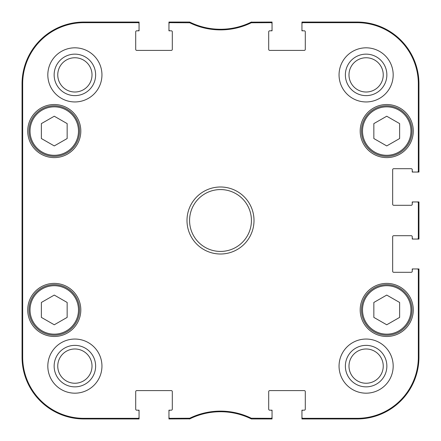 <?xml version="1.0" encoding="UTF-8"?>
<svg xmlns="http://www.w3.org/2000/svg" width="441" height="441" viewBox="0 0 441 441"><rect width="100%" height="100%" fill="white"/><g stroke="black" fill="none" stroke-linecap="round" stroke-linejoin="round"><path stroke-width="0.66" d="M399.623 317.399L386.735 324.78L373.847 317.399L373.847 302.46L386.735 295.079L399.623 302.46L399.623 317.399M361.477 309.929A25.258 25.258 0 0 0 399.364 331.803A25.258 25.258 0 0 0 399.364 288.056A25.258 25.258 0 0 0 361.477 309.929M67.153 317.399L54.265 324.78L41.377 317.399L41.377 302.46L54.265 295.079L67.153 302.46L67.153 317.399M29.007 309.929A25.258 25.258 0 0 0 66.894 331.803A25.258 25.258 0 0 0 66.894 288.056A25.258 25.258 0 0 0 29.007 309.929M417.302 201.945L412.247 201.945L412.247 204.266A1.031 1.031 0 0 1 411.216 205.297L393.692 205.297A1.031 1.031 0 0 1 392.661 204.266L392.661 169.73A1.031 1.031 0 0 1 393.692 168.699L411.216 168.699A1.031 1.031 0 0 1 412.247 169.73L412.247 172.045L418.95 172.045L418.95 83.906A61.856 61.856 0 0 0 357.094 22.05L301.942 22.05L301.942 30.815L304.262 30.815A1.031 1.031 0 0 1 305.293 31.846L305.293 49.37A1.031 1.031 0 0 1 304.262 50.401L269.727 50.401A1.031 1.031 0 0 1 268.696 49.37L268.696 31.846A1.031 1.031 0 0 1 269.727 30.815L272.047 30.815L272.047 22.05L251.144 22.155A69.584 69.584 0 0 1 189.856 22.155A69.584 69.584 0 0 1 189.641 22.05L168.953 22.05L168.953 30.815L171.273 30.815A1.031 1.031 0 0 1 172.304 31.846L172.304 49.37A1.031 1.031 0 0 1 171.273 50.401L136.738 50.401A1.031 1.031 0 0 1 135.707 49.37L135.707 31.846A1.031 1.031 0 0 1 136.738 30.815L139.058 30.815L139.058 22.05L83.906 22.05A61.856 61.856 0 0 0 22.05 83.906L22.05 357.094A61.856 61.856 0 0 0 83.906 418.95L139.058 418.95L139.058 410.185L136.738 410.185A1.031 1.031 0 0 1 135.707 409.154L135.707 391.63A1.031 1.031 0 0 1 136.738 390.599L171.273 390.599A1.031 1.031 0 0 1 172.304 391.63L172.304 409.154A1.031 1.031 0 0 1 171.273 410.185L168.953 410.185L168.953 418.95L189.856 418.845A69.584 69.584 0 0 1 251.144 418.845A69.584 69.584 0 0 1 251.359 418.95L272.047 418.95L272.047 410.185L269.727 410.185A1.031 1.031 0 0 1 268.696 409.154L268.696 391.63A1.031 1.031 0 0 1 269.727 390.599L304.262 390.599A1.031 1.031 0 0 1 305.293 391.63L305.293 409.154A1.031 1.031 0 0 1 304.262 410.185L301.942 410.185L301.942 418.95L357.094 418.95A61.856 61.856 0 0 0 418.95 357.094L418.95 268.955L412.247 268.955L412.247 271.27A1.031 1.031 0 0 1 411.216 272.301L393.692 272.301A1.031 1.031 0 0 1 392.661 271.27L392.661 236.734A1.031 1.031 0 0 1 393.692 235.703L411.216 235.703A1.031 1.031 0 0 1 412.247 236.734L412.247 239.055L418.95 239.055L418.95 201.945L417.302 201.945A1.031 1.031 0 0 1 418.333 202.976L418.333 238.024A1.031 1.031 -0 0 1 417.302 239.055M418.95 238.024A1.031 1.031 -0 0 1 417.919 239.055A1.031 1.031 -0 0 0 418.95 238.024L418.333 238.024M418.95 269.986A1.031 1.031 0 0 0 417.919 268.955A1.031 1.031 0 0 1 418.95 269.986L418.333 269.986L418.333 357.094A61.238 61.238 0 0 1 357.094 418.333L302.973 418.333A1.031 1.031 90 0 1 301.942 417.302M189.261 418.333L189.641 418.95A69.584 69.584 0 0 1 189.856 418.845L189.713 418.228L169.983 418.333A1.031 1.031 90 0 1 168.953 417.302M169.983 418.95A1.031 1.031 90 0 1 168.953 417.919A1.031 1.031 90 0 0 169.983 418.95L169.983 418.333M138.027 418.95A1.031 1.031 90 0 0 139.058 417.919A1.031 1.031 90 0 1 138.027 418.95L138.027 418.333L83.906 418.333A61.238 61.238 0 0 1 22.667 357.094L22.667 83.906A61.238 61.238 0 0 1 83.906 22.667L138.027 22.667A1.031 1.031 -90 0 1 139.058 23.698M418.95 171.014A1.031 1.031 -0 0 1 417.919 172.045A1.031 1.031 -0 0 0 418.95 171.014L418.333 171.014A1.031 1.031 -0 0 1 417.302 172.045M418.95 202.976A1.031 1.031 0 0 0 417.919 201.945A1.031 1.031 0 0 1 418.95 202.976L418.333 202.976M169.983 22.05A1.031 1.031 -90 0 0 168.953 23.081A1.031 1.031 -90 0 1 169.983 22.05L169.983 22.667L189.713 22.772A70.207 70.207 0 0 0 251.287 22.772L271.017 22.667A1.031 1.031 -90 0 1 272.047 23.698M138.027 22.05A1.031 1.031 -90 0 1 139.058 23.081A1.031 1.031 -90 0 0 138.027 22.05L138.027 22.667M251.739 22.667L251.359 22.05A69.584 69.584 0 0 1 251.144 22.155L251.287 22.772M271.017 22.05A1.031 1.031 -90 0 1 272.047 23.081A1.031 1.031 -90 0 0 271.017 22.05L271.017 22.667M302.973 22.05A1.031 1.031 -90 0 0 301.942 23.081A1.031 1.031 -90 0 1 302.973 22.05L302.973 22.667L357.094 22.667A61.238 61.238 0 0 1 418.333 83.906L418.333 171.014M271.017 418.95A1.031 1.031 90 0 0 272.047 417.919A1.031 1.031 90 0 1 271.017 418.95L271.017 418.333L251.287 418.228A70.207 70.207 0 0 0 189.713 418.228M302.973 418.95A1.031 1.031 90 0 1 301.942 417.919A1.031 1.031 90 0 0 302.973 418.95L302.973 418.333M189.713 22.772L189.856 22.155L189.404 22.05L189.261 22.667M251.287 418.228L251.144 418.845L251.596 418.95L251.739 418.333M251.144 418.845L251.596 418.95M251.596 22.05L251.144 22.155M189.856 22.155L189.404 22.05M189.404 418.95L189.856 418.845M22.248 163.798L22.248 127.719L22.474 163.798M22.248 313.281L22.248 277.202L22.474 313.281M22.111 220.5L22.348 247.263C22.64 248.36 22.64 192.552 22.348 193.764L22.111 220.5M54.144 74.882A20.738 20.738 0 0 0 85.256 92.847A20.738 20.738 0 0 0 85.256 56.922A20.738 20.738 0 0 0 54.144 74.882M57.754 74.882A17.133 17.133 0 0 1 83.448 60.048A17.133 17.133 0 0 1 83.448 89.721A17.133 17.133 0 0 1 57.754 74.882M54.144 366.118A20.738 20.738 0 0 0 85.256 384.078A20.738 20.738 0 0 0 85.256 348.153A20.738 20.738 0 0 0 54.144 366.118M57.754 366.118A17.133 17.133 0 0 1 83.448 351.279A17.133 17.133 0 0 1 83.448 380.952A17.133 17.133 0 0 1 57.754 366.118M345.375 366.118A20.738 20.738 0 0 0 376.487 384.078A20.738 20.738 0 0 0 376.487 348.153A20.738 20.738 0 0 0 345.375 366.118M348.985 366.118A17.133 17.133 0 0 1 374.679 351.279A17.133 17.133 0 0 1 374.679 380.952A17.133 17.133 0 0 1 348.985 366.118M345.375 74.882A20.738 20.738 0 0 0 376.487 92.847A20.738 20.738 0 0 0 376.487 56.922A20.738 20.738 0 0 0 345.375 74.882M348.985 74.882A17.133 17.133 0 0 1 374.679 60.048A17.133 17.133 0 0 1 374.679 89.721A17.133 17.133 0 0 1 348.985 74.882M101.948 366.118A27.061 27.061 0 0 1 61.354 389.552A27.061 27.061 0 0 1 61.354 342.679A27.061 27.061 0 0 1 101.948 366.118M393.179 366.118A27.061 27.061 0 0 1 352.585 389.552A27.061 27.061 0 0 1 352.585 342.679A27.061 27.061 0 0 1 393.179 366.118M393.179 74.882A27.061 27.061 0 0 1 352.585 98.321A27.061 27.061 0 0 1 352.585 51.448A27.061 27.061 0 0 1 393.179 74.882M101.948 74.882A27.061 27.061 0 0 1 61.354 98.321A27.061 27.061 0 0 1 61.354 51.448A27.061 27.061 0 0 1 101.948 74.882M80.813 309.929A26.548 26.548 0 0 1 40.991 332.922A26.548 26.548 0 0 1 40.991 286.942A26.548 26.548 0 0 1 80.813 309.929M413.278 309.929A26.548 26.548 0 0 1 373.461 332.922A26.548 26.548 0 0 1 373.461 286.942A26.548 26.548 0 0 1 413.278 309.929M413.278 131.071A26.548 26.548 0 0 1 373.461 154.058A26.548 26.548 0 0 1 373.461 108.078A26.548 26.548 0 0 1 413.278 131.071M80.813 131.071A26.548 26.548 0 0 1 40.991 154.058A26.548 26.548 0 0 1 40.991 108.078A26.548 26.548 0 0 1 80.813 131.071M189.575 220.5A30.925 30.925 0 0 1 235.963 193.715A30.925 30.925 0 0 1 235.963 247.285A30.925 30.925 0 0 1 189.575 220.5M186.995 220.5A33.505 33.505 0 0 0 237.252 249.518A33.505 33.505 0 0 0 237.252 191.482A33.505 33.505 0 0 0 186.995 220.5M272.047 417.302A1.031 1.031 90 0 1 271.017 418.333M271.017 410.185A1.031 1.031 0 0 1 272.047 411.216M301.942 411.216A1.031 1.031 0 0 1 302.973 410.185M417.302 268.955A1.031 1.031 0 0 1 418.333 269.986M412.247 269.986A1.031 1.031 0 0 1 413.278 268.955M413.278 239.055A1.031 1.031 0 0 1 412.247 238.024M412.247 202.976A1.031 1.031 0 0 1 413.278 201.945M413.278 172.045A1.031 1.031 0 0 1 412.247 171.014M301.942 23.698A1.031 1.031 -90 0 1 302.973 22.667M302.973 30.815A1.031 1.031 0 0 1 301.942 29.784M272.047 29.784A1.031 1.031 0 0 1 271.017 30.815M168.953 23.698A1.031 1.031 -90 0 1 169.983 22.667M169.983 30.815A1.031 1.031 0 0 1 168.953 29.784M139.058 29.784A1.031 1.031 0 0 1 138.027 30.815M139.058 417.302A1.031 1.031 90 0 1 138.027 418.333M138.027 410.185A1.031 1.031 0 0 1 139.058 411.216M168.953 411.216A1.031 1.031 0 0 1 169.983 410.185M67.153 138.54L54.265 145.921L41.377 138.54L41.377 123.601L54.265 116.22L67.153 123.601L67.153 138.54M29.007 131.071A25.258 25.258 0 0 0 66.894 152.944A25.258 25.258 0 0 0 66.894 109.197A25.258 25.258 0 0 0 29.007 131.071A25.258 25.258 0 0 0 66.894 152.944A25.258 25.258 0 0 0 66.894 109.197A25.258 25.258 0 0 0 29.007 131.071M399.623 138.54L386.735 145.921L373.847 138.54L373.847 123.601L386.735 116.22L399.623 123.601L399.623 138.54M361.477 131.071A25.258 25.258 0 0 0 399.364 152.944A25.258 25.258 0 0 0 399.364 109.197A25.258 25.258 0 0 0 361.477 131.071A25.258 25.258 0 0 0 399.364 152.944A25.258 25.258 0 0 0 399.364 109.197A25.258 25.258 0 0 0 361.477 131.071M362.508 309.929A24.227 24.227 0 0 1 398.846 288.949A24.227 24.227 0 0 1 398.846 330.91A24.227 24.227 0 0 1 362.508 309.929M30.038 309.929A24.227 24.227 0 0 1 66.382 288.949A24.227 24.227 0 0 1 66.382 330.91A24.227 24.227 0 0 1 30.038 309.929M22.05 83.906L22.667 83.906M22.05 357.094L22.667 357.094M418.95 357.094L418.333 357.094M418.95 83.906L418.333 83.906M357.094 22.05L357.094 22.667M357.094 418.95L357.094 418.333M83.906 22.05L83.906 22.667M83.906 418.95L83.906 418.333M30.038 131.071A24.227 24.227 0 0 1 66.382 110.09A24.227 24.227 0 0 1 66.382 152.051A24.227 24.227 0 0 1 30.038 131.071M362.508 131.071A24.227 24.227 0 0 1 398.846 110.09A24.227 24.227 0 0 1 398.846 152.051A24.227 24.227 0 0 1 362.508 131.071"/></g></svg>

